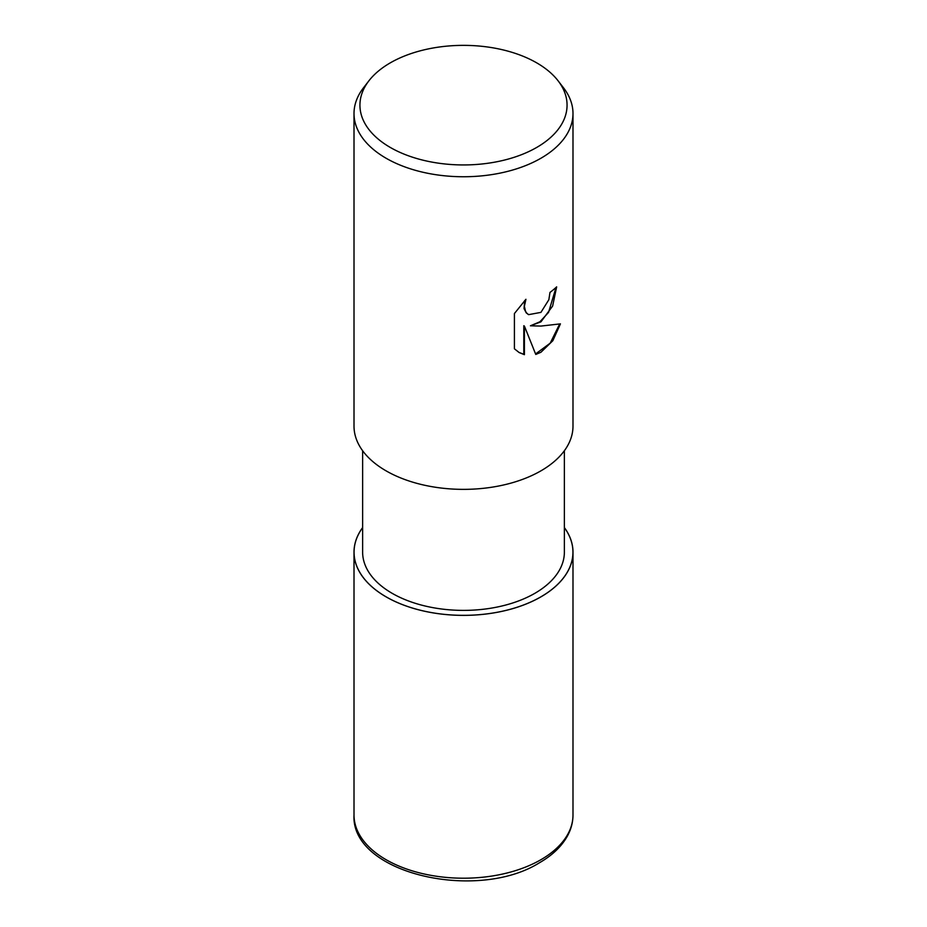 <?xml version="1.0" encoding="UTF-8"?>
<svg xmlns="http://www.w3.org/2000/svg" width="927" height="927" viewBox="0 0 927 927"><rect width="100%" height="100%" fill="white"/><g stroke="black" fill="none" stroke-linecap="round" stroke-linejoin="round"><path stroke-width="1.39" d="M540.893 596.837A109.444 63.187 180 0 1 402.422 604.589A109.444 63.187 180 0 1 362.631 527.637A109.444 63.187 180 0 0 402.422 604.589A109.444 63.187 180 0 0 540.893 596.837A109.444 63.187 180 0 0 564.369 527.637A109.444 63.187 180 0 1 540.893 596.837M564.369 450.742L564.369 552.156A100.869 58.239 180 0 1 534.821 593.338A100.869 58.239 180 0 1 424.902 605.957A100.869 58.239 180 0 1 362.631 552.156L362.631 450.742M540.928 321.854L530.429 325.794L540.928 326.072L560.429 323.871L552.816 340.73L540.928 352.26L535.771 354.438L524.415 326.095L524.415 354.682L519.143 352.538L514.415 348.807L514.415 313.546L525.933 299.282L524.381 306.281L525.505 311.31L526.872 313.256L528.633 314.647L540.928 312.376L548.842 299.734L549.989 292.411A109.49 63.21 0 0 0 556.652 286.872L552.631 306.037L540.928 321.854M558.042 80.742L563.454 87.729A109.49 63.21 180 0 1 572.99 113.534A109.49 63.21 180 0 1 540.928 158.239A109.49 63.21 180 0 1 421.6 171.935A109.49 63.21 180 0 1 354.01 113.534A109.49 63.21 180 0 1 363.546 87.729L368.958 80.742A103.569 59.791 180 0 1 390.267 62.874A103.569 59.791 180 0 1 558.042 80.742A103.569 59.791 180 0 1 536.733 147.428A103.569 59.791 180 0 1 404.775 154.403A103.569 59.791 180 0 1 368.958 80.742M572.99 113.534L572.99 426.153A109.49 63.21 180 0 1 540.928 470.846A109.49 63.21 180 0 1 421.6 484.554A109.49 63.21 180 0 1 354.01 426.153L354.01 113.534M556.026 287.451L548.552 312.399L539.908 321.785L530.429 325.794M535.586 353.952L550.209 343.152L559.618 324.091M518.83 352.353L523.801 354.323L523.801 325.736L524.415 326.095M523.801 354.323L524.415 354.682M528.332 314.462L526.258 312.897L524.033 308.564L524.717 300.499M564.369 527.567A109.49 63.21 180 0 1 572.99 552.156A109.49 63.21 180 0 1 540.928 596.861A109.49 63.21 180 0 1 421.6 610.557A109.49 63.21 180 0 1 354.01 552.156A109.49 63.21 180 0 1 362.631 527.567M572.99 552.156L572.99 814.995A109.49 63.21 180 0 1 540.928 859.7A109.49 63.21 180 0 1 421.6 873.396A109.49 63.21 180 0 1 354.01 814.995L354.01 552.156M528.633 314.647L528.019 314.299M572.99 814.995C572.967 822.226 571.125 829.202 567.486 835.911C561.658 846.397 552.341 855.331 539.56 862.701C476.999 902.11 350.684 873.558 354.01 814.995"/></g></svg>
